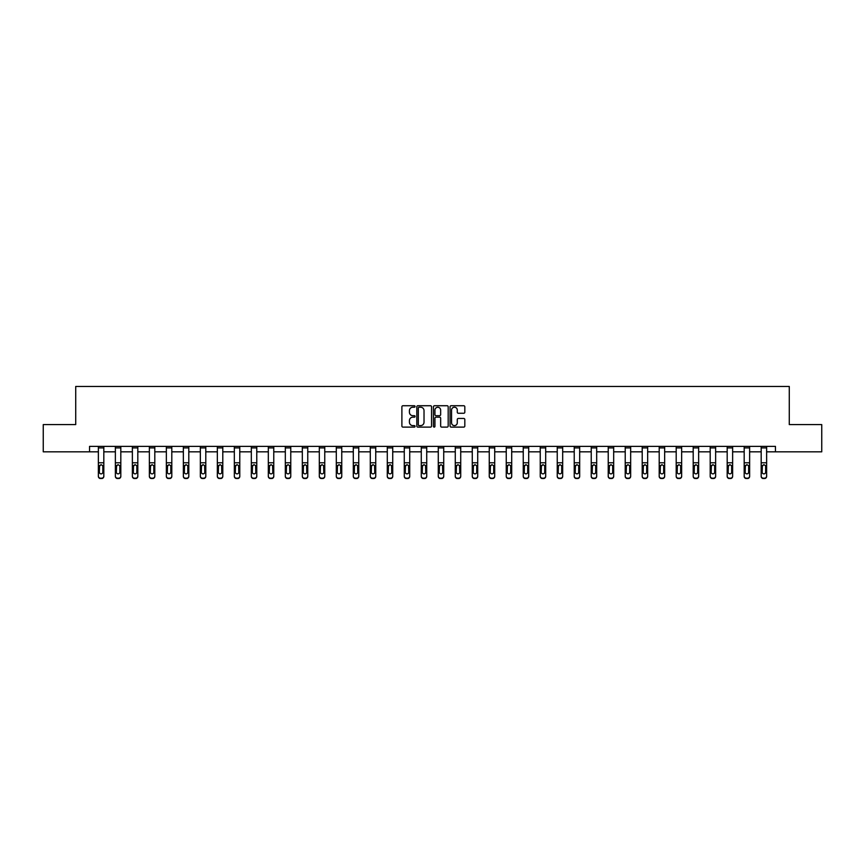 <?xml version="1.0" encoding="UTF-8"?>
<svg xmlns="http://www.w3.org/2000/svg" width="865" height="865" viewBox="0 0 865 865"><rect width="100%" height="100%" fill="white"/><g stroke="black" fill="none" stroke-linecap="round" stroke-linejoin="round"><path stroke-width="1.3" d="M415.07 406.474A0.746 0.746 0 0 0 414.324 405.728L402.96 405.728A1.07 1.07 0 0 0 401.89 406.799L401.89 426.045A1.07 1.07 0 0 0 402.96 427.115L414.324 427.115A0.746 0.746 0 0 0 415.07 426.369A0.746 0.746 0 0 0 414.324 425.612L412.854 425.612A3.417 3.417 0 0 1 409.426 422.196L409.426 420.595A3.417 3.417 0 0 1 412.854 417.168L414.324 417.168A0.746 0.746 0 0 0 415.07 416.422A0.746 0.746 0 0 0 414.324 415.676L412.854 415.676A3.417 3.417 0 0 1 409.426 412.248L409.426 410.648A3.417 3.417 0 0 1 412.854 407.22L414.324 407.22A0.746 0.746 0 0 0 415.07 406.474M463.748 413.265A1.07 1.07 0 0 0 464.819 412.194L464.819 406.799A1.07 1.07 0 0 0 463.748 405.728L451.13 405.728A1.07 1.07 0 0 0 450.06 406.799L450.06 426.045A1.07 1.07 0 0 0 451.13 427.115L463.748 427.115A1.07 1.07 0 0 0 464.819 426.045L464.819 419.525A1.07 1.07 0 0 0 463.748 418.455L458.353 418.455A1.07 1.07 0 0 0 457.282 419.525L457.282 422.758A2.865 2.865 0 0 1 454.417 425.612A2.865 2.865 0 0 1 451.562 422.758L451.562 410.086A2.865 2.865 0 0 1 454.417 407.22A2.865 2.865 0 0 1 457.282 410.086L457.282 412.194A1.07 1.07 0 0 0 458.353 413.265L463.748 413.265M89.549 451.822L43.25 451.822L43.25 424.596L75.72 424.596L75.72 386.46L789.28 386.46L789.28 424.596L821.75 424.596L821.75 451.822L775.451 451.822L775.451 446.383L89.549 446.383L89.549 451.822L98.372 451.822M431.559 406.799A1.07 1.07 0 0 0 430.5 405.728L417.882 405.728A1.07 1.07 0 0 0 416.811 406.799L416.811 426.045A1.07 1.07 0 0 0 417.882 427.115L430.5 427.115A1.07 1.07 0 0 0 431.559 426.045L431.559 406.799M434.5 405.728L447.118 405.728A1.07 1.07 0 0 1 448.189 406.799L448.189 426.045A1.07 1.07 0 0 1 447.118 427.115L441.723 427.115A1.07 1.07 0 0 1 440.653 426.045L440.653 418.238A1.07 1.07 0 0 0 439.582 417.168L436.003 417.168A1.07 1.07 0 0 0 434.933 418.238L434.933 426.369A0.746 0.746 0 0 1 434.187 427.115A0.746 0.746 0 0 1 433.441 426.369L433.441 406.799A1.07 1.07 0 0 1 434.5 405.728M103.822 451.822L115.369 451.822M120.819 451.822L132.367 451.822M137.816 451.822L149.364 451.822M154.803 451.822L166.35 451.822M171.8 451.822L183.348 451.822M188.797 451.822L200.345 451.822M205.794 451.822L217.342 451.822M222.792 451.822L234.339 451.822M239.778 451.822L251.326 451.822M256.775 451.822L268.323 451.822M273.772 451.822L285.32 451.822M290.77 451.822L302.318 451.822M307.756 451.822L319.304 451.822M324.753 451.822L336.301 451.822M341.751 451.822L353.298 451.822M358.748 451.822L370.296 451.822M375.745 451.822L387.293 451.822M392.732 451.822L404.279 451.822M409.729 451.822L421.277 451.822M426.726 451.822L438.274 451.822M443.723 451.822L455.271 451.822M460.721 451.822L472.268 451.822M477.707 451.822L489.255 451.822M494.704 451.822L506.252 451.822M511.702 451.822L523.249 451.822M528.699 451.822L540.247 451.822M545.696 451.822L557.244 451.822M562.683 451.822L574.23 451.822M579.68 451.822L591.227 451.822M596.677 451.822L608.225 451.822M613.674 451.822L625.222 451.822M630.661 451.822L642.208 451.822M647.658 451.822L659.206 451.822M664.655 451.822L676.203 451.822M681.652 451.822L693.2 451.822M698.65 451.822L710.197 451.822M715.636 451.822L727.184 451.822M732.633 451.822L744.181 451.822M749.631 451.822L761.178 451.822M766.628 451.822L775.451 451.822M419.049 407.22A0.746 0.746 0 0 0 418.303 407.977L418.303 424.866A0.746 0.746 0 0 0 419.049 425.612L420.606 425.612A3.417 3.417 0 0 0 424.023 422.196L424.023 410.648A3.417 3.417 0 0 0 420.606 407.22L419.049 407.22M440.653 410.14A2.865 2.865 0 0 0 437.798 407.274A2.865 2.865 0 0 0 434.933 410.14L434.933 414.605A1.07 1.07 0 0 0 436.003 415.676L439.582 415.676A1.07 1.07 0 0 0 440.653 414.605L440.653 410.14M98.372 465.943L98.372 476.377A2.184 2.163 180 0 0 100.556 478.54L101.648 478.194A2.184 2.163 -0 0 0 103.822 476.031L103.822 476.377A2.184 2.163 180 0 1 101.648 478.54M102.838 472.149L102.838 466.408L102.838 472.149A1.741 1.73 180 0 1 101.097 473.879A1.741 1.73 180 0 0 102.838 472.149M99.356 472.485L99.356 472.149A1.741 1.73 180 0 0 101.097 473.879M99.356 472.149L99.551 465.608L101.097 464.656L102.643 465.608L101.097 464.656L99.356 466.267M98.372 476.031A2.184 2.163 -0 0 0 100.556 478.194L100.556 478.54A2.184 2.163 180 0 1 98.372 476.377L98.372 446.405L103.822 446.405L103.822 476.031M100.556 478.194L101.648 478.194M103.822 465.608L102.643 465.608L102.838 466.408M115.369 465.943L115.369 476.377A2.184 2.163 180 0 0 117.553 478.54L118.635 478.194A2.184 2.163 -0 0 0 120.819 476.031L120.819 476.377A2.184 2.163 180 0 1 118.635 478.54M119.835 472.149L119.835 466.408L119.835 472.149A1.741 1.73 180 0 1 118.094 473.879A1.741 1.73 180 0 0 119.835 472.149M116.353 472.485L116.353 472.149A1.741 1.73 180 0 0 118.094 473.879M116.353 472.149L116.548 465.608L118.094 464.656L119.64 465.608L118.094 464.656L116.353 466.267M132.367 465.943L132.367 476.377A2.184 2.163 180 0 0 134.54 478.54L135.632 478.194A2.184 2.163 -0 0 0 137.816 476.031L137.816 476.377A2.184 2.163 180 0 1 135.632 478.54M136.832 472.149L136.832 466.408L136.832 472.149A1.741 1.73 180 0 1 135.091 473.879A1.741 1.73 180 0 0 136.832 472.149M133.34 472.485L133.34 472.149A1.741 1.73 180 0 0 135.091 473.879M133.34 472.149L133.534 465.608L135.091 464.656L136.638 465.608L135.091 464.656L133.34 466.267M115.369 476.031A2.184 2.163 -0 0 0 117.553 478.194L117.553 478.54A2.184 2.163 180 0 1 115.369 476.377L115.369 446.405L120.819 446.405L120.819 476.031M117.553 478.194L118.635 478.194M120.819 465.608L119.64 465.608L119.835 466.408M132.367 476.031A2.184 2.163 -0 0 0 134.54 478.194L134.54 478.54A2.184 2.163 180 0 1 132.367 476.377L132.367 446.405L137.816 446.405L137.816 476.031M134.54 478.194L135.632 478.194M137.816 465.608L136.638 465.608L136.832 466.408M149.364 465.943L149.364 476.377A2.184 2.163 180 0 0 151.537 478.54L152.629 478.194A2.184 2.163 -0 0 0 154.803 476.031L154.803 476.377A2.184 2.163 180 0 1 152.629 478.54M153.829 472.149L153.829 466.408L153.829 472.149A1.741 1.73 180 0 1 152.078 473.879A1.741 1.73 180 0 0 153.829 472.149M150.337 472.485L150.337 472.149A1.741 1.73 180 0 0 152.078 473.879M150.337 472.149L150.532 465.608L152.078 464.656L153.635 465.608L152.078 464.656L150.337 466.267M166.35 465.943L166.35 476.377A2.184 2.163 180 0 0 168.534 478.54L169.626 478.194A2.184 2.163 -0 0 0 171.8 476.031L171.8 476.377A2.184 2.163 180 0 1 169.626 478.54M170.816 472.149L170.816 466.408L170.816 472.149A1.741 1.73 180 0 1 169.075 473.879A1.741 1.73 180 0 0 170.816 472.149M167.334 472.485L167.334 472.149A1.741 1.73 180 0 0 169.075 473.879M167.334 472.149L167.529 465.608L169.075 464.656L170.632 465.608L169.075 464.656L167.334 466.267M183.348 465.943L183.348 476.377A2.184 2.163 180 0 0 185.532 478.54L186.613 478.194A2.184 2.163 -0 0 0 188.797 476.031L188.797 476.377A2.184 2.163 180 0 1 186.613 478.54M187.813 472.149L187.813 466.408L187.813 472.149A1.741 1.73 180 0 1 186.072 473.879A1.741 1.73 180 0 0 187.813 472.149M184.332 472.485L184.332 472.149A1.741 1.73 180 0 0 186.072 473.879M184.332 472.149L184.526 465.608L186.072 464.656L187.619 465.608L186.072 464.656L184.332 466.267M149.364 476.031A2.184 2.163 -0 0 0 151.537 478.194L151.537 478.54A2.184 2.163 180 0 1 149.364 476.377L149.364 446.405L154.803 446.405L154.803 476.031M151.537 478.194L152.629 478.194M154.803 465.608L153.635 465.608L153.829 466.408M166.35 476.031A2.184 2.163 -0 0 0 168.534 478.194L168.534 478.54A2.184 2.163 180 0 1 166.35 476.377L166.35 446.405L171.8 446.405L171.8 476.031M168.534 478.194L169.626 478.194M171.8 465.608L170.632 465.608L170.816 466.408M183.348 476.031A2.184 2.163 -0 0 0 185.532 478.194L185.532 478.54A2.184 2.163 180 0 1 183.348 476.377L183.348 446.405L188.797 446.405L188.797 476.031M185.532 478.194L186.613 478.194M188.797 465.608L187.619 465.608L187.813 466.408M200.345 465.943L200.345 476.377A2.184 2.163 180 0 0 202.518 478.54A2.184 2.163 180 0 1 200.345 476.377L200.345 446.405L205.794 446.405L205.794 476.377A2.184 2.163 180 0 1 203.61 478.54L203.61 478.194A2.184 2.163 -0 0 0 205.794 476.031M200.345 476.031A2.184 2.163 -0 0 0 202.518 478.194L203.61 478.54M202.518 478.194L203.61 478.194M205.794 465.608L204.616 465.608L204.81 472.149A1.741 1.73 180 0 1 203.07 473.879A1.741 1.73 180 0 1 201.329 472.149L201.513 465.608L203.07 464.656L204.616 465.608L203.07 464.656L201.329 466.267M217.342 465.943L217.342 476.377A2.184 2.163 180 0 0 219.515 478.54A2.184 2.163 180 0 1 217.342 476.377L217.342 446.405L222.792 446.405L222.792 476.377A2.184 2.163 180 0 1 220.607 478.54L220.607 478.194A2.184 2.163 -0 0 0 222.792 476.031M217.342 476.031A2.184 2.163 -0 0 0 219.515 478.194L220.607 478.54M219.515 478.194L220.607 478.194M222.792 465.608L221.613 465.608L221.808 472.149A1.741 1.73 180 0 1 220.067 473.879A1.741 1.73 180 0 1 218.315 472.149L218.51 465.608L220.067 464.656L221.613 465.608L220.067 464.656L218.315 466.267M234.339 465.943L234.339 476.377A2.184 2.163 180 0 0 236.513 478.54A2.184 2.163 180 0 1 234.339 476.377L234.339 446.405L239.778 446.405L239.778 476.377A2.184 2.163 180 0 1 237.605 478.54L237.605 478.194A2.184 2.163 -0 0 0 239.778 476.031M234.339 476.031A2.184 2.163 -0 0 0 236.513 478.194L237.605 478.54M236.513 478.194L237.605 478.194M239.778 465.608L238.61 465.608L238.805 472.149A1.741 1.73 180 0 1 237.053 473.879A1.741 1.73 180 0 1 235.312 472.149L235.507 465.608L237.053 464.656L238.61 465.608L237.053 464.656L235.312 466.267M251.326 465.943L251.326 476.377A2.184 2.163 180 0 0 253.51 478.54A2.184 2.163 180 0 1 251.326 476.377L251.326 446.405L256.775 446.405L256.775 476.377A2.184 2.163 180 0 1 254.602 478.54L254.602 478.194A2.184 2.163 -0 0 0 256.775 476.031M251.326 476.031A2.184 2.163 -0 0 0 253.51 478.194L254.602 478.54M253.51 478.194L254.602 478.194M256.775 465.608L255.608 465.608L255.791 472.149A1.741 1.73 180 0 1 254.051 473.879A1.741 1.73 180 0 1 252.31 472.149L252.504 465.608L254.051 464.656L255.608 465.608L254.051 464.656L252.31 466.267M268.323 465.943L268.323 476.377A2.184 2.163 180 0 0 270.507 478.54A2.184 2.163 180 0 1 268.323 476.377L268.323 446.405L273.772 446.405L273.772 476.377A2.184 2.163 180 0 1 271.588 478.54L271.588 478.194A2.184 2.163 -0 0 0 273.772 476.031M268.323 476.031A2.184 2.163 -0 0 0 270.507 478.194L271.588 478.54M270.507 478.194L271.588 478.194M273.772 465.608L272.594 465.608L272.789 472.149A1.741 1.73 180 0 1 271.048 473.879A1.741 1.73 180 0 1 269.307 472.149L269.502 465.608L271.048 464.656L272.594 465.608L271.048 464.656L269.307 466.267M285.32 465.943L285.32 476.377A2.184 2.163 180 0 0 287.494 478.54A2.184 2.163 180 0 1 285.32 476.377L285.32 446.405L290.77 446.405L290.77 476.377A2.184 2.163 180 0 1 288.586 478.54L288.586 478.194A2.184 2.163 -0 0 0 290.77 476.031M285.32 476.031A2.184 2.163 -0 0 0 287.494 478.194L288.586 478.54M287.494 478.194L288.586 478.194M290.77 465.608L289.591 465.608L289.786 472.149A1.741 1.73 180 0 1 288.045 473.879A1.741 1.73 180 0 1 286.304 472.149L286.488 465.608L288.045 464.656L289.591 465.608L288.045 464.656L286.304 466.267M302.318 465.943L302.318 476.377A2.184 2.163 180 0 0 304.491 478.54A2.184 2.163 180 0 1 302.318 476.377L302.318 446.405L307.756 446.405L307.756 476.377A2.184 2.163 180 0 1 305.583 478.54L305.583 478.194A2.184 2.163 -0 0 0 307.756 476.031M302.318 476.031A2.184 2.163 -0 0 0 304.491 478.194L305.583 478.54M304.491 478.194L305.583 478.194M307.756 465.608L306.588 465.608L306.783 472.149A1.741 1.73 180 0 1 305.042 473.879A1.741 1.73 180 0 1 303.291 472.149L303.485 465.608L305.042 464.656L306.588 465.608L305.042 464.656L303.291 466.267M319.304 465.943L319.304 476.377A2.184 2.163 180 0 0 321.488 478.54A2.184 2.163 180 0 1 319.304 476.377L319.304 446.405L324.753 446.405L324.753 476.377A2.184 2.163 180 0 1 322.58 478.54L322.58 478.194A2.184 2.163 -0 0 0 324.753 476.031M319.304 476.031A2.184 2.163 -0 0 0 321.488 478.194L322.58 478.54M321.488 478.194L322.58 478.194M324.753 465.608L323.586 465.608L323.78 472.149A1.741 1.73 180 0 1 322.029 473.879A1.741 1.73 180 0 1 320.288 472.149L320.483 465.608L322.029 464.656L323.586 465.608L322.029 464.656L320.288 466.267M336.301 465.943L336.301 476.377A2.184 2.163 180 0 0 338.485 478.54A2.184 2.163 180 0 1 336.301 476.377L336.301 446.405L341.751 446.405L341.751 476.377A2.184 2.163 180 0 1 339.577 478.54L339.577 478.194A2.184 2.163 -0 0 0 341.751 476.031M336.301 476.031A2.184 2.163 -0 0 0 338.485 478.194L339.577 478.54M338.485 478.194L339.577 478.194M341.751 465.608L340.583 465.608L340.767 472.149A1.741 1.73 180 0 1 339.026 473.879A1.741 1.73 180 0 1 337.285 472.149L337.48 465.608L339.026 464.656L340.583 465.608L339.026 464.656L337.285 466.267M353.298 465.943L353.298 476.377A2.184 2.163 180 0 0 355.483 478.54A2.184 2.163 180 0 1 353.298 476.377L353.298 446.405L358.748 446.405L358.748 476.377A2.184 2.163 180 0 1 356.564 478.54L356.564 478.194A2.184 2.163 -0 0 0 358.748 476.031M353.298 476.031A2.184 2.163 -0 0 0 355.483 478.194L356.564 478.54M355.483 478.194L356.564 478.194M358.748 465.608L357.569 465.608L357.764 472.149A1.741 1.73 180 0 1 356.023 473.879A1.741 1.73 180 0 1 354.282 472.149L354.477 465.608L356.023 464.656L357.569 465.608L356.023 464.656L354.282 466.267M370.296 465.943L370.296 476.377A2.184 2.163 180 0 0 372.469 478.54A2.184 2.163 180 0 1 370.296 476.377L370.296 446.405L375.745 446.405L375.745 476.377A2.184 2.163 180 0 1 373.561 478.54L373.561 478.194A2.184 2.163 -0 0 0 375.745 476.031M370.296 476.031A2.184 2.163 -0 0 0 372.469 478.194L373.561 478.54M372.469 478.194L373.561 478.194M375.745 465.608L374.567 465.608L374.761 472.149A1.741 1.73 180 0 1 373.02 473.879A1.741 1.73 180 0 1 371.28 472.149L371.463 465.608L373.02 464.656L374.567 465.608L373.02 464.656L371.28 466.267M387.293 465.943L387.293 476.377A2.184 2.163 180 0 0 389.466 478.54A2.184 2.163 180 0 1 387.293 476.377L387.293 446.405L392.732 446.405L392.732 476.377A2.184 2.163 180 0 1 390.558 478.54L390.558 478.194A2.184 2.163 -0 0 0 392.732 476.031M387.293 476.031A2.184 2.163 -0 0 0 389.466 478.194L390.558 478.54M389.466 478.194L390.558 478.194M392.732 465.608L391.564 465.608L391.759 472.149A1.741 1.73 180 0 1 390.018 473.879A1.741 1.73 180 0 1 388.266 472.149L388.461 465.608L390.018 464.656L391.564 465.608L390.018 464.656L388.266 466.267M404.279 465.943L404.279 476.377A2.184 2.163 180 0 0 406.464 478.54A2.184 2.163 180 0 1 404.279 476.377L404.279 446.405L409.729 446.405L409.729 476.377A2.184 2.163 180 0 1 407.556 478.54L407.556 478.194A2.184 2.163 -0 0 0 409.729 476.031M404.279 476.031A2.184 2.163 -0 0 0 406.464 478.194L407.556 478.54M406.464 478.194L407.556 478.194M409.729 465.608L408.561 465.608L408.756 472.149A1.741 1.73 180 0 1 407.004 473.879A1.741 1.73 180 0 1 405.263 472.149L405.458 465.608L407.004 464.656L408.561 465.608L407.004 464.656L405.263 466.267M421.277 465.943L421.277 476.377A2.184 2.163 180 0 0 423.461 478.54A2.184 2.163 180 0 1 421.277 476.377L421.277 446.405L426.726 446.405L426.726 476.377A2.184 2.163 180 0 1 424.542 478.54L424.542 478.194A2.184 2.163 -0 0 0 426.726 476.031M421.277 476.031A2.184 2.163 -0 0 0 423.461 478.194L424.542 478.54M423.461 478.194L424.542 478.194M426.726 465.608L425.548 465.608L425.742 472.149A1.741 1.73 180 0 1 424.001 473.879A1.741 1.73 180 0 1 422.261 472.149L422.455 465.608L424.001 464.656L425.548 465.608L424.001 464.656L422.261 466.267M438.274 465.943L438.274 476.377A2.184 2.163 180 0 0 440.458 478.54A2.184 2.163 180 0 1 438.274 476.377L438.274 446.405L443.723 446.405L443.723 476.377A2.184 2.163 180 0 1 441.539 478.54L441.539 478.194A2.184 2.163 -0 0 0 443.723 476.031M438.274 476.031A2.184 2.163 -0 0 0 440.458 478.194L441.539 478.54M440.458 478.194L441.539 478.194M443.723 465.608L442.545 465.608L442.739 472.149A1.741 1.73 180 0 1 440.999 473.879A1.741 1.73 180 0 1 439.258 472.149L439.452 465.608L440.999 464.656L442.545 465.608L440.999 464.656L439.258 466.267M455.271 465.943L455.271 476.377A2.184 2.163 180 0 0 457.444 478.54A2.184 2.163 180 0 1 455.271 476.377L455.271 446.405L460.721 446.405L460.721 476.377A2.184 2.163 180 0 1 458.536 478.54L458.536 478.194A2.184 2.163 -0 0 0 460.721 476.031M455.271 476.031A2.184 2.163 -0 0 0 457.444 478.194L458.536 478.54M457.444 478.194L458.536 478.194M460.721 465.608L459.542 465.608L459.737 472.149A1.741 1.73 180 0 1 457.996 473.879A1.741 1.73 180 0 1 456.244 472.149L456.439 465.608L457.996 464.656L459.542 465.608L457.996 464.656L456.244 466.267M203.07 473.879A1.741 1.73 180 0 0 204.81 472.149L204.81 466.408M220.067 473.879A1.741 1.73 180 0 0 221.808 472.149L221.808 466.408M237.053 473.879A1.741 1.73 180 0 0 238.805 472.149L238.805 466.408M254.051 473.879A1.741 1.73 180 0 0 255.791 472.149L255.791 466.408M271.048 473.879A1.741 1.73 180 0 0 272.789 472.149L272.789 466.408M288.045 473.879A1.741 1.73 180 0 0 289.786 472.149L289.786 466.408M305.042 473.879A1.741 1.73 180 0 0 306.783 472.149L306.783 466.408M322.029 473.879A1.741 1.73 180 0 0 323.78 472.149L323.78 466.408M339.026 473.879A1.741 1.73 180 0 0 340.767 472.149L340.767 466.408M356.023 473.879A1.741 1.73 180 0 0 357.764 472.149L357.764 466.408M373.02 473.879A1.741 1.73 180 0 0 374.761 472.149L374.761 466.408M390.018 473.879A1.741 1.73 180 0 0 391.759 472.149L391.759 466.408M407.004 473.879A1.741 1.73 180 0 0 408.756 472.149L408.756 466.408M424.001 473.879A1.741 1.73 180 0 0 425.742 472.149L425.742 466.408M440.999 473.879A1.741 1.73 180 0 0 442.739 472.149L442.739 466.408M457.996 473.879A1.741 1.73 180 0 0 459.737 472.149L459.737 466.408M472.268 465.943L472.268 476.377A2.184 2.163 180 0 0 474.442 478.54L475.534 478.194A2.184 2.163 -0 0 0 477.707 476.031L477.707 476.377A2.184 2.163 180 0 1 475.534 478.54M476.734 472.149L476.734 466.408L476.734 472.149A1.741 1.73 180 0 1 474.982 473.879A1.741 1.73 180 0 0 476.734 472.149M473.242 472.485L473.242 472.149A1.741 1.73 180 0 0 474.982 473.879M473.242 472.149L473.436 465.608L474.982 464.656L476.539 465.608L474.982 464.656L473.242 466.267M489.255 465.943L489.255 476.377A2.184 2.163 180 0 0 491.439 478.54L492.531 478.194A2.184 2.163 -0 0 0 494.704 476.031L494.704 476.377A2.184 2.163 180 0 1 492.531 478.54M493.72 472.149L493.72 466.408L493.72 472.149A1.741 1.73 180 0 1 491.98 473.879A1.741 1.73 180 0 0 493.72 472.149M490.239 472.485L490.239 472.149A1.741 1.73 180 0 0 491.98 473.879M490.239 472.149L490.433 465.608L491.98 464.656L493.537 465.608L491.98 464.656L490.239 466.267M506.252 465.943L506.252 476.377A2.184 2.163 180 0 0 508.436 478.54L509.517 478.194A2.184 2.163 -0 0 0 511.702 476.031L511.702 476.377A2.184 2.163 180 0 1 509.517 478.54M510.718 472.149L510.718 466.408L510.718 472.149A1.741 1.73 180 0 1 508.977 473.879A1.741 1.73 180 0 0 510.718 472.149M507.236 472.485L507.236 472.149A1.741 1.73 180 0 0 508.977 473.879M507.236 472.149L507.431 465.608L508.977 464.656L510.523 465.608L508.977 464.656L507.236 466.267M523.249 465.943L523.249 476.377A2.184 2.163 180 0 0 525.423 478.54L526.515 478.194A2.184 2.163 -0 0 0 528.699 476.031L528.699 476.377A2.184 2.163 180 0 1 526.515 478.54M527.715 472.149L527.715 466.408L527.715 472.149A1.741 1.73 180 0 1 525.974 473.879A1.741 1.73 180 0 0 527.715 472.149M524.233 472.485L524.233 472.149A1.741 1.73 180 0 0 525.974 473.879M524.233 472.149L524.417 465.608L525.974 464.656L527.52 465.608L525.974 464.656L524.233 466.267M472.268 476.031A2.184 2.163 -0 0 0 474.442 478.194L474.442 478.54A2.184 2.163 180 0 1 472.268 476.377L472.268 446.405L477.707 446.405L477.707 476.031M474.442 478.194L475.534 478.194M477.707 465.608L476.539 465.608L476.734 466.408M489.255 476.031A2.184 2.163 -0 0 0 491.439 478.194L491.439 478.54A2.184 2.163 180 0 1 489.255 476.377L489.255 446.405L494.704 446.405L494.704 476.031M491.439 478.194L492.531 478.194M494.704 465.608L493.537 465.608L493.72 466.408M506.252 476.031A2.184 2.163 -0 0 0 508.436 478.194L508.436 478.54A2.184 2.163 180 0 1 506.252 476.377L506.252 446.405L511.702 446.405L511.702 476.031M508.436 478.194L509.517 478.194M511.702 465.608L510.523 465.608L510.718 466.408M523.249 476.031A2.184 2.163 -0 0 0 525.423 478.194L525.423 478.54A2.184 2.163 180 0 1 523.249 476.377L523.249 446.405L528.699 446.405L528.699 476.031M525.423 478.194L526.515 478.194M528.699 465.608L527.52 465.608L527.715 466.408M540.247 465.943L540.247 476.377A2.184 2.163 180 0 0 542.42 478.54L543.512 478.194A2.184 2.163 -0 0 0 545.696 476.031L545.696 476.377A2.184 2.163 180 0 1 543.512 478.54M544.712 472.149L544.712 466.408L544.712 472.149A1.741 1.73 180 0 1 542.971 473.879A1.741 1.73 180 0 0 544.712 472.149M541.22 472.485L541.22 472.149A1.741 1.73 180 0 0 542.971 473.879M541.22 472.149L541.414 465.608L542.971 464.656L544.518 465.608L542.971 464.656L541.22 466.267M557.244 465.943L557.244 476.377A2.184 2.163 180 0 0 559.417 478.54L560.509 478.194A2.184 2.163 -0 0 0 562.683 476.031L562.683 476.377A2.184 2.163 180 0 1 560.509 478.54M561.709 472.149L561.709 466.408L561.709 472.149A1.741 1.73 180 0 1 559.958 473.879A1.741 1.73 180 0 0 561.709 472.149M558.217 472.485L558.217 472.149A1.741 1.73 180 0 0 559.958 473.879M558.217 472.149L558.412 465.608L559.958 464.656L561.515 465.608L559.958 464.656L558.217 466.267M574.23 465.943L574.23 476.377A2.184 2.163 180 0 0 576.414 478.54L577.506 478.194A2.184 2.163 -0 0 0 579.68 476.031L579.68 476.377A2.184 2.163 180 0 1 577.506 478.54M578.696 472.149L578.696 466.408L578.696 472.149A1.741 1.73 180 0 1 576.955 473.879A1.741 1.73 180 0 0 578.696 472.149M575.214 472.485L575.214 472.149A1.741 1.73 180 0 0 576.955 473.879M575.214 472.149L575.409 465.608L576.955 464.656L578.512 465.608L576.955 464.656L575.214 466.267M591.227 465.943L591.227 476.377A2.184 2.163 180 0 0 593.412 478.54L594.493 478.194A2.184 2.163 -0 0 0 596.677 476.031L596.677 476.377A2.184 2.163 180 0 1 594.493 478.54M595.693 472.149L595.693 466.408L595.693 472.149A1.741 1.73 180 0 1 593.952 473.879A1.741 1.73 180 0 0 595.693 472.149M592.211 472.485L592.211 472.149A1.741 1.73 180 0 0 593.952 473.879M592.211 472.149L592.406 465.608L593.952 464.656L595.498 465.608L593.952 464.656L592.211 466.267M608.225 465.943L608.225 476.031A2.184 2.163 -0 0 0 610.398 478.194L611.49 478.194A2.184 2.163 -0 0 0 613.674 476.031L613.674 476.377A2.184 2.163 180 0 1 611.49 478.54L611.49 478.194M612.69 472.149L612.69 466.408L612.69 472.149A1.741 1.73 180 0 1 610.949 473.879A1.741 1.73 180 0 0 612.69 472.149M609.209 472.485L609.209 472.149A1.741 1.73 180 0 0 610.949 473.879M609.209 472.149L609.393 465.608L610.949 464.656L612.496 465.608L610.949 464.656L609.209 466.267M625.222 465.943L625.222 476.377A2.184 2.163 180 0 0 627.395 478.54L628.487 478.194A2.184 2.163 -0 0 0 630.661 476.031L630.661 476.377A2.184 2.163 180 0 1 628.487 478.54M629.688 472.149L629.688 466.408L629.688 472.149A1.741 1.73 180 0 1 627.947 473.879A1.741 1.73 180 0 0 629.688 472.149M626.195 472.485L626.195 472.149A1.741 1.73 180 0 0 627.947 473.879M626.195 472.149L626.39 465.608L627.947 464.656L629.493 465.608L627.947 464.656L626.195 466.267M642.208 465.943L642.208 476.377A2.184 2.163 180 0 0 644.393 478.54L645.485 478.194A2.184 2.163 -0 0 0 647.658 476.031L647.658 476.377A2.184 2.163 180 0 1 645.485 478.54M646.685 472.149L646.685 466.408L646.685 472.149A1.741 1.73 180 0 1 644.933 473.879A1.741 1.73 180 0 0 646.685 472.149M643.192 472.485L643.192 472.149A1.741 1.73 180 0 0 644.933 473.879M643.192 472.149L643.387 465.608L644.933 464.656L646.49 465.608L644.933 464.656L643.192 466.267M659.206 465.943L659.206 476.377A2.184 2.163 180 0 0 661.39 478.54L662.482 478.194A2.184 2.163 -0 0 0 664.655 476.031L664.655 476.377A2.184 2.163 180 0 1 662.482 478.54M663.671 472.149L663.671 466.408L663.671 472.149A1.741 1.73 180 0 1 661.93 473.879A1.741 1.73 180 0 0 663.671 472.149M660.19 472.485L660.19 472.149A1.741 1.73 180 0 0 661.93 473.879M660.19 472.149L660.384 465.608L661.93 464.656L663.487 465.608L661.93 464.656L660.19 466.267M540.247 476.031A2.184 2.163 -0 0 0 542.42 478.194L542.42 478.54A2.184 2.163 180 0 1 540.247 476.377L540.247 446.405L545.696 446.405L545.696 476.031M542.42 478.194L543.512 478.194M545.696 465.608L544.518 465.608L544.712 466.408M557.244 476.031A2.184 2.163 -0 0 0 559.417 478.194L559.417 478.54A2.184 2.163 180 0 1 557.244 476.377L557.244 446.405L562.683 446.405L562.683 476.031M559.417 478.194L560.509 478.194M562.683 465.608L561.515 465.608L561.709 466.408M574.23 476.031A2.184 2.163 -0 0 0 576.414 478.194L576.414 478.54A2.184 2.163 180 0 1 574.23 476.377L574.23 446.405L579.68 446.405L579.68 476.031M576.414 478.194L577.506 478.194M579.68 465.608L578.512 465.608L578.696 466.408M591.227 476.031A2.184 2.163 -0 0 0 593.412 478.194L593.412 478.54A2.184 2.163 180 0 1 591.227 476.377L591.227 446.405L596.677 446.405L596.677 476.031M593.412 478.194L594.493 478.194M596.677 465.608L595.498 465.608L595.693 466.408M608.225 476.031L608.225 446.405L613.674 446.405L613.674 476.031M610.398 478.194L611.49 478.54M610.398 478.54A2.184 2.163 180 0 1 608.225 476.377M613.674 465.608L612.496 465.608L612.69 466.408M625.222 476.031A2.184 2.163 -0 0 0 627.395 478.194L627.395 478.54A2.184 2.163 180 0 1 625.222 476.377L625.222 446.405L630.661 446.405L630.661 476.031M627.395 478.194L628.487 478.194M630.661 465.608L629.493 465.608L629.688 466.408M642.208 476.031A2.184 2.163 -0 0 0 644.393 478.194L644.393 478.54A2.184 2.163 180 0 1 642.208 476.377L642.208 446.405L647.658 446.405L647.658 476.031M644.393 478.194L645.485 478.194M647.658 465.608L646.49 465.608L646.685 466.408M659.206 476.031A2.184 2.163 -0 0 0 661.39 478.194L661.39 478.54A2.184 2.163 180 0 1 659.206 476.377L659.206 446.405L664.655 446.405L664.655 476.031M661.39 478.194L662.482 478.194M664.655 465.608L663.487 465.608L663.671 466.408M676.203 465.943L676.203 476.377A2.184 2.163 180 0 0 678.387 478.54L679.468 478.194A2.184 2.163 -0 0 0 681.652 476.031L681.652 476.377A2.184 2.163 180 0 1 679.468 478.54M680.668 472.149L680.668 466.408L680.668 472.149A1.741 1.73 180 0 1 678.928 473.879A1.741 1.73 180 0 0 680.668 472.149M677.187 472.485L677.187 472.149A1.741 1.73 180 0 0 678.928 473.879M677.187 472.149L677.382 465.608L678.928 464.656L680.474 465.608L678.928 464.656L677.187 466.267M676.203 476.031A2.184 2.163 -0 0 0 678.387 478.194L678.387 478.54A2.184 2.163 180 0 1 676.203 476.377L676.203 446.405L681.652 446.405L681.652 476.031M678.387 478.194L679.468 478.194M681.652 465.608L680.474 465.608L680.668 466.408M693.2 465.943L693.2 476.377A2.184 2.163 180 0 0 695.374 478.54L696.466 478.194A2.184 2.163 -0 0 0 698.65 476.031L698.65 476.377A2.184 2.163 180 0 1 696.466 478.54M697.666 472.149L697.666 466.408L697.666 472.149A1.741 1.73 180 0 1 695.925 473.879A1.741 1.73 180 0 0 697.666 472.149M694.184 472.485L694.184 472.149A1.741 1.73 180 0 0 695.925 473.879M694.184 472.149L694.368 465.608L695.925 464.656L697.471 465.608L695.925 464.656L694.184 466.267M693.2 476.031A2.184 2.163 -0 0 0 695.374 478.194L695.374 478.54A2.184 2.163 180 0 1 693.2 476.377L693.2 446.405L698.65 446.405L698.65 476.031M695.374 478.194L696.466 478.194M698.65 465.608L697.471 465.608L697.666 466.408M710.197 465.943L710.197 476.377A2.184 2.163 180 0 0 712.371 478.54L713.463 478.194A2.184 2.163 -0 0 0 715.636 476.031L715.636 476.377A2.184 2.163 180 0 1 713.463 478.54M714.663 472.149L714.663 466.408L714.663 472.149A1.741 1.73 180 0 1 712.922 473.879A1.741 1.73 180 0 0 714.663 472.149M711.171 472.485L711.171 472.149A1.741 1.73 180 0 0 712.922 473.879M711.171 472.149L711.365 465.608L712.922 464.656L714.468 465.608L712.922 464.656L711.171 466.267M710.197 476.031A2.184 2.163 -0 0 0 712.371 478.194L712.371 478.54A2.184 2.163 180 0 1 710.197 476.377L710.197 446.405L715.636 446.405L715.636 476.031M712.371 478.194L713.463 478.194M715.636 465.608L714.468 465.608L714.663 466.408M727.184 465.943L727.184 476.377A2.184 2.163 180 0 0 729.368 478.54L730.46 478.194A2.184 2.163 -0 0 0 732.633 476.031L732.633 476.377A2.184 2.163 180 0 1 730.46 478.54M731.66 472.149L731.66 466.408L731.66 472.149A1.741 1.73 180 0 1 729.909 473.879A1.741 1.73 180 0 0 731.66 472.149M728.168 472.485L728.168 472.149A1.741 1.73 180 0 0 729.909 473.879M728.168 472.149L728.362 465.608L729.909 464.656L731.466 465.608L729.909 464.656L728.168 466.267M727.184 476.031A2.184 2.163 -0 0 0 729.368 478.194L729.368 478.54A2.184 2.163 180 0 1 727.184 476.377L727.184 446.405L732.633 446.405L732.633 476.031M729.368 478.194L730.46 478.194M732.633 465.608L731.466 465.608L731.66 466.408M744.181 465.943L744.181 476.377A2.184 2.163 180 0 0 746.365 478.54L747.447 478.194A2.184 2.163 -0 0 0 749.631 476.031L749.631 476.377A2.184 2.163 180 0 1 747.447 478.54M748.647 472.149L748.647 466.408L748.647 472.149A1.741 1.73 180 0 1 746.906 473.879A1.741 1.73 180 0 0 748.647 472.149M745.165 472.485L745.165 472.149A1.741 1.73 180 0 0 746.906 473.879M745.165 472.149L745.36 465.608L746.906 464.656L748.452 465.608L746.906 464.656L745.165 466.267M744.181 476.031A2.184 2.163 -0 0 0 746.365 478.194L746.365 478.54A2.184 2.163 180 0 1 744.181 476.377L744.181 446.405L749.631 446.405L749.631 476.031M746.365 478.194L747.447 478.194M749.631 465.608L748.452 465.608L748.647 466.408M761.178 465.943L761.178 476.377A2.184 2.163 180 0 0 763.352 478.54L764.444 478.194A2.184 2.163 -0 0 0 766.628 476.031L766.628 476.377A2.184 2.163 180 0 1 764.444 478.54M765.644 472.149L765.644 466.408L765.644 472.149A1.741 1.73 180 0 1 763.903 473.879A1.741 1.73 180 0 0 765.644 472.149M762.162 472.485L762.162 472.149A1.741 1.73 180 0 0 763.903 473.879M762.162 472.149L762.357 465.608L763.903 464.656L765.449 465.608L763.903 464.656L762.162 466.267M761.178 476.031A2.184 2.163 -0 0 0 763.352 478.194L763.352 478.54A2.184 2.163 180 0 1 761.178 476.377L761.178 446.405L766.628 446.405L766.628 476.031M763.352 478.194L764.444 478.194M766.628 465.608L765.449 465.608L765.644 466.408M98.372 465.608L99.551 465.608M98.372 462.786L103.822 462.786M98.372 447.897L103.822 447.897M115.369 465.608L116.548 465.608M115.369 462.786L120.819 462.786M115.369 447.897L120.819 447.897M132.367 465.608L133.534 465.608M132.367 462.786L137.816 462.786M132.367 447.897L137.816 447.897M149.364 465.608L150.532 465.608M149.364 462.786L154.803 462.786M149.364 447.897L154.803 447.897M166.35 465.608L167.529 465.608M166.35 462.786L171.8 462.786M166.35 447.897L171.8 447.897M183.348 465.608L184.526 465.608M183.348 462.786L188.797 462.786M183.348 447.897L188.797 447.897M200.345 465.608L201.513 465.608M200.345 462.786L205.794 462.786M200.345 447.897L205.794 447.897M217.342 465.608L218.51 465.608M217.342 462.786L222.792 462.786M217.342 447.897L222.792 447.897M234.339 465.608L235.507 465.608M234.339 462.786L239.778 462.786M234.339 447.897L239.778 447.897M251.326 465.608L252.504 465.608M251.326 462.786L256.775 462.786M251.326 447.897L256.775 447.897M268.323 465.608L269.502 465.608M268.323 462.786L273.772 462.786M268.323 447.897L273.772 447.897M285.32 465.608L286.488 465.608M285.32 462.786L290.77 462.786M285.32 447.897L290.77 447.897M302.318 465.608L303.485 465.608M302.318 462.786L307.756 462.786M302.318 447.897L307.756 447.897M319.304 465.608L320.483 465.608M319.304 462.786L324.753 462.786M319.304 447.897L324.753 447.897M336.301 465.608L337.48 465.608M336.301 462.786L341.751 462.786M336.301 447.897L341.751 447.897M353.298 465.608L354.477 465.608M353.298 462.786L358.748 462.786M353.298 447.897L358.748 447.897M370.296 465.608L371.463 465.608M370.296 462.786L375.745 462.786M370.296 447.897L375.745 447.897M387.293 465.608L388.461 465.608M387.293 462.786L392.732 462.786M387.293 447.897L392.732 447.897M404.279 465.608L405.458 465.608M404.279 462.786L409.729 462.786M404.279 447.897L409.729 447.897M421.277 465.608L422.455 465.608M421.277 462.786L426.726 462.786M421.277 447.897L426.726 447.897M438.274 465.608L439.452 465.608M438.274 462.786L443.723 462.786M438.274 447.897L443.723 447.897M455.271 465.608L456.439 465.608M455.271 462.786L460.721 462.786M455.271 447.897L460.721 447.897M472.268 465.608L473.436 465.608M472.268 462.786L477.707 462.786M472.268 447.897L477.707 447.897M489.255 465.608L490.433 465.608M489.255 462.786L494.704 462.786M489.255 447.897L494.704 447.897M506.252 465.608L507.431 465.608M506.252 462.786L511.702 462.786M506.252 447.897L511.702 447.897M523.249 465.608L524.417 465.608M523.249 462.786L528.699 462.786M523.249 447.897L528.699 447.897M540.247 465.608L541.414 465.608M540.247 462.786L545.696 462.786M540.247 447.897L545.696 447.897M557.244 465.608L558.412 465.608M557.244 462.786L562.683 462.786M557.244 447.897L562.683 447.897M574.23 465.608L575.409 465.608M574.23 462.786L579.68 462.786M574.23 447.897L579.68 447.897M591.227 465.608L592.406 465.608M591.227 462.786L596.677 462.786M591.227 447.897L596.677 447.897M608.225 465.608L609.393 465.608M608.225 462.786L613.674 462.786M608.225 447.897L613.674 447.897M625.222 465.608L626.39 465.608M625.222 462.786L630.661 462.786M625.222 447.897L630.661 447.897M642.208 465.608L643.387 465.608M642.208 462.786L647.658 462.786M642.208 447.897L647.658 447.897M659.206 465.608L660.384 465.608M659.206 462.786L664.655 462.786M659.206 447.897L664.655 447.897M676.203 465.608L677.382 465.608M676.203 462.786L681.652 462.786M676.203 447.897L681.652 447.897M693.2 465.608L694.368 465.608M693.2 462.786L698.65 462.786M693.2 447.897L698.65 447.897M710.197 465.608L711.365 465.608M710.197 462.786L715.636 462.786M710.197 447.897L715.636 447.897M727.184 465.608L728.362 465.608M727.184 462.786L732.633 462.786M727.184 447.897L732.633 447.897M744.181 465.608L745.36 465.608M744.181 462.786L749.631 462.786M744.181 447.897L749.631 447.897M761.178 465.608L762.357 465.608M761.178 462.786L766.628 462.786M761.178 447.897L766.628 447.897"/></g></svg>
